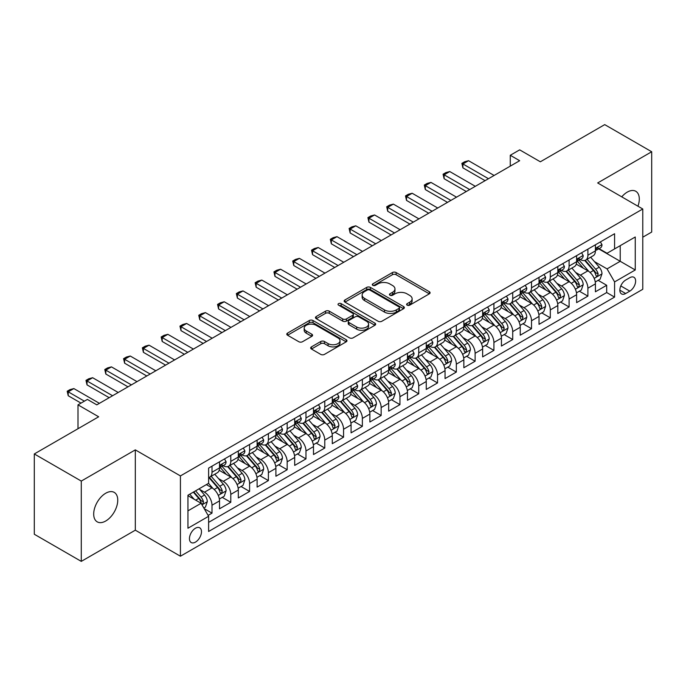 <?xml version="1.0" encoding="UTF-8"?>
<svg xmlns="http://www.w3.org/2000/svg" width="686" height="686" viewBox="0 0 686 686"><rect width="100%" height="100%" fill="white"/><g stroke="black" fill="none" stroke-linecap="round" stroke-linejoin="round"><path stroke-width="1.03" d="M407.141 305.159A1.826 1.055 0 0 0 409.722 305.159L429.325 293.848A2.607 1.509 0 0 0 430.088 292.776A2.607 1.509 0 0 0 429.325 291.713L396.122 272.539A2.607 1.509 0 0 0 392.426 272.539L372.832 283.858A1.826 1.055 0 0 0 372.292 284.604A1.826 1.055 0 0 0 372.832 285.35A1.826 1.055 0 0 0 375.413 285.35L377.952 283.884A8.352 4.819 0 0 1 389.751 283.884L392.521 285.487A8.352 4.819 0 0 1 394.965 288.892A8.352 4.819 0 0 1 392.521 292.296L389.982 293.762A1.826 1.055 0 0 0 389.451 294.508A1.826 1.055 0 0 0 389.982 295.254A1.826 1.055 0 0 0 392.572 295.254L395.102 293.788A8.352 4.819 0 0 1 406.909 293.788L409.679 295.392A8.352 4.819 0 0 1 412.123 298.796A8.352 4.819 0 0 1 409.679 302.209L407.141 303.666A1.826 1.055 0 0 0 406.609 304.413A1.826 1.055 0 0 0 407.141 305.159L407.141 303.666M105.721 521.008A17.013 9.818 120 0 0 116.834 506.019A17.013 9.818 120 0 0 114.228 492.385A17.013 9.818 120 0 0 105.721 493.234A17.013 9.818 120 0 0 94.608 508.223A17.013 9.818 120 0 0 97.215 521.849A17.013 9.818 120 0 0 105.721 521.008M637.954 206.212A17.013 9.818 120 0 0 635.776 191.274A17.013 9.818 120 0 0 627.27 192.114A17.013 9.818 120 0 0 621.748 196.856M195.467 542.112A8.506 4.913 120 0 0 201.024 534.617A8.506 4.913 120 0 0 199.712 527.808A8.506 4.913 120 0 0 195.467 528.229A8.506 4.913 120 0 0 189.911 535.723A8.506 4.913 120 0 0 191.214 542.54A8.506 4.913 120 0 0 195.467 542.112M311.444 346.884A2.607 1.509 0 0 0 310.681 347.948A2.607 1.509 0 0 0 311.444 349.02L320.756 354.396A2.607 1.509 0 0 0 324.452 354.396L346.216 341.825A2.607 1.509 0 0 0 346.979 340.762A2.607 1.509 0 0 0 346.216 339.699L313.013 320.525A2.607 1.509 0 0 0 309.317 320.525L287.554 333.096A2.607 1.509 0 0 0 286.791 334.159A2.607 1.509 0 0 0 287.554 335.222L298.804 341.722A2.607 1.509 0 0 0 302.492 341.722L311.813 336.346A2.607 1.509 0 0 0 312.576 335.274A2.607 1.509 0 0 0 311.813 334.211L306.23 330.986A6.98 4.03 0 0 1 304.19 328.14A6.98 4.03 0 0 1 308.494 324.418A6.98 4.03 0 0 1 316.1 325.293L337.958 337.915A6.98 4.03 0 0 1 340.007 340.762A6.98 4.03 0 0 1 335.694 344.483A6.98 4.03 0 0 1 328.088 343.609L324.452 341.508A2.607 1.509 0 0 0 320.756 341.508L311.444 346.884L311.444 349.02M642.773 237.202L651.7 232.048L651.7 151.752L604.718 124.62L540.345 161.793L519.671 149.857L510.273 155.276L519.671 160.704L96.795 404.851L87.396 399.424L77.998 404.851L77.998 428.724M81.282 481.075L81.282 561.38L135.322 530.175L135.322 449.879L81.282 481.075L34.3 453.952L98.673 416.788L77.998 404.851M135.322 449.879L180.427 475.921L642.773 208.99L642.773 289.286L180.427 556.217L180.427 475.921M651.7 151.752L597.669 182.948L642.773 208.99M378.132 321.271A2.607 1.509 0 0 0 381.819 321.271L403.591 308.7A2.607 1.509 0 0 0 404.354 307.637A2.607 1.509 0 0 0 403.591 306.573L370.389 287.4A2.607 1.509 0 0 0 366.693 287.4L344.929 299.971A2.607 1.509 0 0 0 344.158 301.034A2.607 1.509 0 0 0 344.929 302.097L378.132 321.271M339.287 305.553A1.826 1.055 0 0 1 341.148 305.81L341.148 303.641L374.908 323.132A2.607 1.509 0 0 1 375.671 324.204A2.607 1.509 0 0 1 374.908 325.267L353.136 337.829A2.607 1.509 0 0 1 349.448 337.829L316.237 318.664L316.237 316.529A2.607 1.509 0 0 0 315.474 317.592A2.607 1.509 0 0 0 316.237 318.664M316.237 316.529L325.558 311.152A2.607 1.509 0 0 1 329.246 311.152L342.708 318.93A2.607 1.509 0 0 0 346.404 318.93L352.578 315.363A2.607 1.509 0 0 0 353.35 314.291A2.607 1.509 0 0 0 352.578 313.228L338.558 305.133A1.826 1.055 0 0 1 338.026 304.387A1.826 1.055 0 0 1 339.15 303.418A1.826 1.055 0 0 1 341.148 303.641M81.282 561.38L34.3 534.248L34.3 453.952M208.098 515.392L212 513.145L204.205 508.643M199.763 489.478L204.488 492.196A10.633 6.14 60 0 1 212 505.222L219.52 500.883L219.52 508.806L230.796 502.289L222.247 497.359M218.56 478.622L223.276 481.349A10.633 6.14 60 0 1 230.796 494.374L238.316 490.027L238.316 497.95L249.593 491.442L241.043 486.503M237.356 467.775L242.072 470.502A10.633 6.14 60 0 1 249.593 483.519L257.113 479.18L257.113 487.103L268.389 480.586L259.831 475.655M256.152 456.919L260.869 459.646A10.633 6.14 60 0 1 268.389 472.671L275.901 468.332L275.901 476.247L287.177 469.738L278.627 464.799M274.94 446.072L279.665 448.798A10.633 6.14 60 0 1 287.177 461.815L294.697 457.476L294.697 465.4L305.973 458.891L297.424 453.952M293.737 435.224L298.453 437.942A10.633 6.14 60 0 1 305.973 450.968L313.493 446.629L313.493 454.544L324.77 448.035L316.22 443.096M312.533 424.368L317.249 427.095A10.633 6.14 60 0 1 324.77 440.112L332.29 435.773L332.29 443.696L343.566 437.188L335.008 432.249M331.329 413.521L336.046 416.248A10.633 6.14 60 0 1 343.566 429.265L351.078 424.926L351.078 432.849L362.362 426.332L353.805 421.401M350.126 402.665L354.842 405.392A10.633 6.14 60 0 1 362.362 418.417L369.874 414.07L369.874 421.993L381.15 415.484L372.601 410.545M368.914 391.817L373.638 394.544A10.633 6.14 60 0 1 381.15 407.561L388.67 403.222L388.67 411.146L399.947 404.637L391.397 399.698M387.71 380.97L392.426 383.688A10.633 6.14 60 0 1 399.947 396.714L407.467 392.375L407.467 400.29L418.743 393.781L410.194 388.842M406.506 370.114L411.223 372.841A10.633 6.14 60 0 1 418.743 385.858L426.263 381.519L426.263 389.442L437.539 382.934L428.982 377.995M425.303 359.267L430.019 361.985A10.633 6.14 60 0 1 437.539 375.01L445.051 370.672L445.051 378.595L456.327 372.078L447.778 367.147M444.091 348.411L448.815 351.138A10.633 6.14 60 0 1 456.327 364.163L463.847 359.816L463.847 367.739L475.124 361.23L466.574 356.291M462.887 337.563L467.612 340.29A10.633 6.14 60 0 1 475.124 353.307L482.644 348.968L482.644 356.892L493.92 350.383L485.371 345.444M481.683 326.716L486.4 329.434A10.633 6.14 60 0 1 493.92 342.46L501.44 338.121L501.44 346.036L512.716 339.527L504.167 334.588M500.48 315.86L505.196 318.587A10.633 6.14 60 0 1 512.716 331.604L520.228 327.265L520.228 335.188L531.513 328.68L522.955 323.741M519.276 305.013L523.993 307.731A10.633 6.14 60 0 1 531.513 320.756L539.024 316.418L539.024 324.341L550.301 317.824L541.751 312.893M538.064 294.157L542.789 296.884A10.633 6.14 60 0 1 550.301 309.909L557.821 305.562L557.821 313.485L569.097 306.976L560.548 302.037M556.861 283.309L561.577 286.036A10.633 6.14 60 0 1 569.097 299.053L576.617 294.714L576.617 302.637L587.893 296.12L587.893 288.206A10.633 6.14 -120 0 0 580.373 275.18L575.657 272.453M579.344 291.19L587.893 296.12M219.52 500.883A10.633 6.14 -120 0 0 212 487.857L206.366 484.608M238.316 490.027A10.633 6.14 -120 0 0 230.796 477.01L219.177 470.296M257.113 479.18A10.633 6.14 -120 0 0 249.593 466.154L237.965 459.448M275.901 468.332A10.633 6.14 -120 0 0 268.389 455.307L256.761 448.593M294.697 457.476A10.633 6.14 -120 0 0 287.177 444.459L275.558 437.745M313.493 446.629A10.633 6.14 -120 0 0 305.973 433.603L294.354 426.898M332.29 435.773A10.633 6.14 -120 0 0 324.77 422.756L313.15 416.042M351.078 424.926A10.633 6.14 -120 0 0 343.566 411.9L331.938 405.194M369.874 414.07A10.633 6.14 -120 0 0 362.362 401.053L350.735 394.339M388.67 403.222A10.633 6.14 -120 0 0 381.15 390.205L369.531 383.491M407.467 392.375A10.633 6.14 -120 0 0 399.947 379.349L388.327 372.644M426.263 381.519A10.633 6.14 -120 0 0 418.743 368.502L407.115 361.788M445.051 370.672A10.633 6.14 -120 0 0 437.539 357.646L425.912 350.94M463.847 359.816A10.633 6.14 -120 0 0 456.327 346.799L444.708 340.085M482.644 348.968A10.633 6.14 -120 0 0 475.124 335.943L463.504 329.237M501.44 338.121A10.633 6.14 -120 0 0 493.92 325.095L482.301 318.39M520.228 327.265A10.633 6.14 -120 0 0 512.716 314.248L501.089 307.534M539.024 316.418A10.633 6.14 -120 0 0 531.513 303.392L519.885 296.686M557.821 305.562A10.633 6.14 -120 0 0 550.301 292.545L538.682 285.83M576.617 294.714A10.633 6.14 -120 0 0 569.097 281.689L557.478 274.983M629.808 277.676L625.666 280.068A8.241 4.759 120 0 0 620.29 287.323A8.241 4.759 120 0 0 621.55 293.925A8.241 4.759 120 0 0 625.666 293.522L629.808 291.13A8.241 4.759 120 0 0 635.185 283.875A8.241 4.759 120 0 0 633.924 277.273A8.241 4.759 120 0 0 629.808 277.676M187.947 510.864L201.101 503.267L208.621 516.292L208.621 531.478L614.579 297.098L614.579 281.912L607.067 268.886L594.453 261.606M208.621 516.292L187.947 528.229L187.947 495.241L208.621 483.304L208.621 468.109L614.579 233.729L614.579 248.924L635.253 236.987L635.253 269.975L614.579 281.912M223.182 465.665L223.276 465.725A10.633 6.14 60 0 0 228.592 466.248L236.113 461.91A10.633 6.14 -120 0 0 238.316 457.039L238.316 450.968M241.978 454.818L242.072 454.869A10.633 6.14 60 0 0 247.389 455.401L254.909 451.062A10.633 6.14 -120 0 0 257.113 446.192L257.113 440.112M260.766 443.962L260.869 444.022A10.633 6.14 60 0 0 266.185 444.545L273.705 440.206A10.633 6.14 -120 0 0 275.901 435.344L275.901 429.265M279.562 433.115L279.665 433.175A10.633 6.14 60 0 0 284.982 433.698L292.493 429.359A10.633 6.14 -120 0 0 294.697 424.488L294.697 418.417M298.359 422.267L298.453 422.319A10.633 6.14 60 0 0 303.769 422.85L311.29 418.503A10.633 6.14 -120 0 0 313.493 413.641L313.493 407.561M317.155 411.411L317.249 411.471A10.633 6.14 60 0 0 322.566 411.994L330.086 407.656A10.633 6.14 -120 0 0 332.29 402.785L332.29 396.714M335.951 400.564L336.046 400.615A10.633 6.14 60 0 0 341.362 401.147L348.882 396.808A10.633 6.14 -120 0 0 351.078 391.938L351.078 385.858M354.739 389.708L354.842 389.768A10.633 6.14 60 0 0 360.159 390.291L367.67 385.952A10.633 6.14 -120 0 0 369.874 381.09L369.874 375.01M373.536 378.861L373.638 378.921A10.633 6.14 60 0 0 378.955 379.444L386.467 375.105A10.633 6.14 -120 0 0 388.67 370.234L388.67 364.163M392.332 368.005L392.426 368.065A10.633 6.14 60 0 0 397.743 368.588L405.263 364.249A10.633 6.14 -120 0 0 407.467 359.387L407.467 353.307M411.128 357.157L411.223 357.217A10.633 6.14 60 0 0 416.539 357.74L424.059 353.401A10.633 6.14 -120 0 0 426.263 348.531L426.263 342.46M429.916 346.31L430.019 346.361A10.633 6.14 60 0 0 435.336 346.893L442.856 342.554A10.633 6.14 -120 0 0 445.051 337.684L445.051 331.604M448.713 335.454L448.815 335.514A10.633 6.14 60 0 0 454.132 336.037L461.644 331.698A10.633 6.14 -120 0 0 463.847 326.836L463.847 320.756M467.509 324.607L467.612 324.658A10.633 6.14 60 0 0 472.92 325.19L480.44 320.851A10.633 6.14 -120 0 0 482.644 315.98L482.644 309.901M486.305 313.751L486.4 313.811A10.633 6.14 60 0 0 491.716 314.334L499.237 309.995A10.633 6.14 -120 0 0 501.44 305.133L501.44 299.053M505.102 302.903L505.196 302.963A10.633 6.14 60 0 0 510.513 303.486L518.033 299.147A10.633 6.14 -120 0 0 520.228 294.277L520.228 288.206M523.89 292.056L523.993 292.107A10.633 6.14 60 0 0 529.309 292.639L536.821 288.291A10.633 6.14 -120 0 0 539.024 283.429L539.024 277.35M542.686 281.2L542.789 281.26A10.633 6.14 60 0 0 548.105 281.783L555.617 277.444A10.633 6.14 -120 0 0 557.821 272.574L557.821 266.502M561.482 270.353L561.577 270.404A10.633 6.14 60 0 0 566.893 270.936L574.414 266.597A10.633 6.14 -120 0 0 576.617 261.726L576.617 255.646M208.621 522.363L606.69 292.545L606.69 285.273L595.414 291.782L595.414 283.867A10.633 6.14 -120 0 0 587.893 270.841L576.266 264.127M580.279 259.497L580.373 259.557A10.633 6.14 -120 0 0 585.69 260.08A10.633 6.14 -120 0 0 587.893 255.218L587.893 249.138M585.69 260.08L593.21 255.741A10.633 6.14 -120 0 0 595.414 250.879L595.414 244.799M212 466.154L212 472.234A10.633 6.14 60 0 1 209.805 477.104A10.633 6.14 60 0 1 208.621 477.533M209.805 477.104L217.316 472.757A10.633 6.14 -120 0 0 219.52 467.895L219.52 461.815M230.796 455.307L230.796 461.386A10.633 6.14 60 0 1 228.592 466.248M249.593 444.459L249.593 450.531A10.633 6.14 60 0 1 247.389 455.401M268.389 433.603L268.389 439.683A10.633 6.14 60 0 1 266.185 444.545M287.177 422.756L287.177 428.827A10.633 6.14 60 0 1 284.982 433.698M305.973 411.9L305.973 417.98A10.633 6.14 60 0 1 303.769 422.85M324.77 401.053L324.77 407.132A10.633 6.14 60 0 1 322.566 411.994M343.566 390.197L343.566 396.276A10.633 6.14 60 0 1 341.362 401.147M362.362 379.349L362.362 385.429A10.633 6.14 60 0 1 360.159 390.291M381.15 368.502L381.15 374.573A10.633 6.14 60 0 1 378.955 379.444M399.947 357.646L399.947 363.726A10.633 6.14 60 0 1 397.743 368.588M418.743 346.799L418.743 352.87A10.633 6.14 60 0 1 416.539 357.74M437.539 335.943L437.539 342.022A10.633 6.14 60 0 1 435.336 346.893M456.327 325.095L456.327 331.175A10.633 6.14 60 0 1 454.132 336.037M475.124 314.248L475.124 320.319A10.633 6.14 60 0 1 472.92 325.19M493.92 303.392L493.92 309.472A10.633 6.14 60 0 1 491.716 314.334M512.716 292.545L512.716 298.616A10.633 6.14 60 0 1 510.513 303.486M531.513 281.689L531.513 287.768A10.633 6.14 60 0 1 529.309 292.639M550.301 270.841L550.301 276.921A10.633 6.14 60 0 1 548.105 281.783M569.097 259.994L569.097 266.065A10.633 6.14 60 0 1 566.893 270.936M569.097 299.053L569.097 306.976M550.301 309.909L550.301 317.824M531.513 320.756L531.513 328.68M512.716 331.604L512.716 339.527M493.92 342.46L493.92 350.383M475.124 353.307L475.124 361.23M456.327 364.163L456.327 372.078M437.539 375.01L437.539 382.934M418.743 385.858L418.743 393.781M399.947 396.714L399.947 404.637M381.15 407.561L381.15 415.484M362.362 418.417L362.362 426.332M343.566 429.265L343.566 437.188M324.77 440.112L324.77 448.035M305.973 450.968L305.973 458.891M287.177 461.815L287.177 469.738M268.389 472.671L268.389 480.586M249.593 483.519L249.593 491.442M230.796 494.374L230.796 502.289M212 505.222L212 513.145M201.101 503.267L187.947 495.669M607.067 268.886L620.221 261.289L620.221 245.665L635.253 236.987M598.698 248.864L635.253 269.975M599.067 248.649L607.067 253.263L614.579 248.924M135.322 530.175L180.427 556.217M510.273 155.276L510.273 166.132M598.132 280.334L606.69 285.273M606.69 292.545L614.579 297.098M407.87 305.416L409.679 304.378A8.352 4.819 0 0 0 412.123 300.965L412.123 298.796M394.965 288.892L394.965 291.061A8.352 4.819 0 0 1 392.521 294.474L390.711 295.512M429.325 291.713L429.325 293.848L396.122 274.717A2.607 1.509 0 0 0 392.426 274.717L373.561 285.608M403.557 308.726L370.389 289.569A2.607 1.509 0 0 0 366.693 289.569L344.964 302.123M398.978 308.383A1.826 1.055 0 0 0 399.518 307.637A1.826 1.055 0 0 0 398.978 306.891L369.831 290.067A1.826 1.055 0 0 0 367.25 290.067L364.575 291.61A8.352 4.819 0 0 0 362.131 295.014A8.352 4.819 0 0 0 364.575 298.427L384.494 309.926A8.352 4.819 0 0 0 396.302 309.926L398.978 308.383L398.978 310.552A1.826 1.055 0 0 0 399.518 309.806L399.518 307.637M362.131 295.014L362.131 297.184A8.352 4.819 0 0 0 364.575 300.597L364.575 298.427M398.978 310.552L396.302 312.096A8.352 4.819 0 0 1 384.494 312.096L364.575 300.597M316.272 318.681L325.558 313.322L325.558 311.152M353.35 314.291L353.35 316.46A2.607 1.509 0 0 1 352.578 317.532L346.404 321.099A2.607 1.509 0 0 1 342.708 321.099L329.246 313.322A2.607 1.509 0 0 0 325.558 313.322M341.148 305.81L374.873 325.284M356.686 326.999A6.98 4.03 0 0 0 364.292 327.865A6.98 4.03 0 0 0 368.596 324.144A6.98 4.03 0 0 0 366.556 321.297L358.855 316.855A2.607 1.509 0 0 0 355.168 316.855L348.985 320.422A2.607 1.509 0 0 0 348.222 321.485A2.607 1.509 0 0 0 348.985 322.549L356.686 326.999L356.686 329.169A6.98 4.03 0 0 0 364.292 330.043A6.98 4.03 0 0 0 368.596 326.313L368.596 324.144M348.222 321.485L348.222 323.655A2.607 1.509 0 0 0 348.985 324.718L348.985 322.549M356.686 329.169L348.985 324.718M340.007 340.762L340.007 342.931A6.98 4.03 0 0 1 335.694 346.653A6.98 4.03 0 0 1 328.088 345.778L324.452 343.677A2.607 1.509 0 0 0 320.756 343.677L311.478 349.037M304.19 328.14L304.19 330.309A6.98 4.03 0 0 0 306.23 333.156L306.23 330.986M311.778 336.363L306.23 333.156M346.181 341.851L313.013 322.694A2.607 1.509 0 0 0 309.317 322.694L287.588 335.24M595.251 281.997L600.113 279.193L601.991 273.774A7.04 4.065 -120 0 0 599.247 267.154L590.655 257.216M588.94 271.527L579.121 260.166M583.349 268.217L577.655 261.623A16.876 9.741 -120 0 0 577.132 261.04M584.729 260.466L593.416 270.524A7.04 4.065 60 0 1 595.928 275.378L596.443 276.209L597.395 276.072L598.183 274.074A7.04 4.065 -120 0 0 595.671 269.221L587.087 259.274M585.244 260.303L594.573 271.107A3.584 2.075 60 0 1 595.482 272.514L598.183 274.074M600.387 241.926L601.991 244.688A7.04 4.065 60 0 1 600.533 247.809L596.957 249.867A7.04 4.065 -120 0 0 598.183 248.246L598.038 247.62M595.645 250.201L595.671 250.201A7.04 4.065 -120 0 0 596.957 249.867M597.274 247.723L598.183 248.246C597.746 247.183 596.992 247.62 595.928 249.55A7.04 4.065 60 0 1 595.414 250.553M488.466 178.72L462.913 163.963L462.913 167.864L461.875 163.362L464.696 161.733L468.547 160.704L494.109 175.462M485.088 180.667L462.913 167.864M468.547 160.704L462.913 163.963L461.875 163.362M576.454 292.853L581.316 290.049L583.194 284.621A7.04 4.065 -120 0 0 580.45 278.01L571.867 268.063M570.143 282.383L560.325 271.013M564.561 279.073L558.858 272.479A16.876 9.741 -120 0 0 558.335 271.888M565.941 271.313L574.628 281.371A7.04 4.065 60 0 1 577.132 286.225L577.646 287.057L578.598 286.928L579.387 284.922A7.04 4.065 -120 0 0 576.883 280.068L568.291 270.13M566.447 271.15L575.786 281.955A3.584 2.075 60 0 1 576.686 283.361L579.387 284.922M557.667 303.701L562.52 300.897L564.398 295.469A7.04 4.065 -120 0 0 561.654 288.857L553.07 278.919M551.347 293.231L541.537 281.869M545.764 289.921L540.071 283.327A16.876 9.741 -120 0 0 539.548 282.743M547.145 282.169L555.832 292.219A7.04 4.065 60 0 1 558.344 297.072L558.85 297.913L559.802 297.775L560.599 295.769A7.04 4.065 -120 0 0 558.087 290.924L549.495 280.977M547.651 282.006L556.989 292.811A3.584 2.075 60 0 1 557.889 294.208L560.599 295.769M538.87 314.557L543.724 311.753L545.602 306.325A7.04 4.065 -120 0 0 542.858 299.713L534.274 289.766M532.55 304.078L522.741 292.716M526.968 300.777L521.274 294.174A16.876 9.741 -120 0 0 520.751 293.591M528.349 293.016L537.035 303.075A7.04 4.065 60 0 1 539.548 307.928L540.062 308.76L541.014 308.623L541.803 306.625A7.04 4.065 -120 0 0 539.29 301.771L530.707 291.833M528.863 292.853L538.193 303.658A3.584 2.075 60 0 1 539.093 305.064L541.803 306.625M520.074 325.404L524.927 322.6L526.814 317.172A7.04 4.065 -120 0 0 524.07 310.561L515.478 300.622M513.763 314.934L503.944 303.572M508.172 311.624L502.478 305.03A16.876 9.741 -120 0 0 501.955 304.438M509.552 303.872L518.239 313.922A7.04 4.065 60 0 1 520.751 318.776L521.266 319.616L522.217 319.479L523.006 317.472A7.04 4.065 -120 0 0 520.494 312.619L511.91 302.68M510.067 303.701L519.396 314.514A3.584 2.075 60 0 1 520.305 315.912L523.006 317.472M581.599 252.774L583.194 255.544A7.04 4.065 60 0 1 581.737 258.656L578.161 260.723A7.04 4.065 -120 0 0 579.387 259.094L579.241 258.468M576.849 261.049L576.883 261.049A7.04 4.065 -120 0 0 578.161 260.723M578.478 258.571L579.387 259.094C578.95 258.039 578.195 258.468 577.132 260.397A7.04 4.065 60 0 1 576.617 261.4M469.678 189.568L444.116 174.81L444.116 178.72L443.079 174.21L445.9 172.589L449.75 171.551L475.312 186.309M466.291 191.523L444.116 178.72M449.75 171.551L444.116 174.81L443.079 174.21M562.803 263.621L564.398 266.391A7.04 4.065 60 0 1 562.94 269.512L559.373 271.57A7.04 4.065 -120 0 0 560.599 269.95L560.445 269.324M558.052 271.896L558.087 271.896A7.04 4.065 -120 0 0 559.373 271.57M559.69 269.426L560.599 269.95C560.153 268.886 559.399 269.324 558.344 271.253A7.04 4.065 60 0 1 557.821 272.248M450.882 200.415L425.32 185.657L425.32 189.568L424.282 185.066L427.104 183.436L430.962 182.407L456.516 197.165M447.495 202.37L425.32 189.568M430.962 182.407L425.32 185.657L424.282 185.066M544.007 274.477L545.602 277.247A7.04 4.065 60 0 1 544.144 280.36L540.577 282.418A7.04 4.065 -120 0 0 541.803 280.797L541.657 280.171M539.265 282.752L539.29 282.752A7.04 4.065 -120 0 0 540.577 282.418M540.894 280.274L541.803 280.797C541.357 279.734 540.611 280.171 539.548 282.1A7.04 4.065 60 0 1 539.024 283.104M432.086 211.271L406.524 196.513L406.524 200.415L405.495 195.913L408.307 194.284L412.166 193.255L437.728 208.012M428.699 213.226L406.524 200.415M412.166 193.255L406.524 196.513L405.495 195.913M525.21 285.325L526.814 288.094A7.04 4.065 60 0 1 525.347 291.207L521.78 293.274A7.04 4.065 -120 0 0 523.006 291.653L522.861 291.027M520.468 293.599L520.494 293.599A7.04 4.065 -120 0 0 521.78 293.274M522.097 291.121L523.006 291.653C522.561 290.59 521.814 291.018 520.751 292.948A7.04 4.065 60 0 1 520.228 293.951M413.289 222.118L387.727 207.361L387.727 211.271L386.698 206.769L389.519 205.14L393.37 204.111L418.932 218.868M409.911 224.073L387.727 211.271M393.37 204.111L387.727 207.361L386.698 206.769M501.277 336.251L506.139 333.447L508.017 328.028A7.04 4.065 -120 0 0 505.273 321.408L496.681 311.47M494.966 325.781L485.148 314.42M489.375 322.471L483.681 315.877A16.876 9.741 -120 0 0 483.158 315.294M490.764 314.72L499.442 324.778A7.04 4.065 60 0 1 501.955 329.632L502.469 330.463L503.421 330.326L504.21 328.328A7.04 4.065 -120 0 0 501.698 323.475L493.114 313.528M491.27 314.557L500.6 325.361A3.584 2.075 60 0 1 501.509 326.768L504.21 328.328M506.422 296.18L508.017 298.942A7.04 4.065 60 0 1 506.56 302.063L502.984 304.121A7.04 4.065 -120 0 0 504.21 302.5L504.064 301.874M501.672 304.455L501.698 304.455A7.04 4.065 -120 0 0 502.984 304.121M503.301 301.977L504.21 302.5C503.773 301.437 503.018 301.874 501.955 303.804A7.04 4.065 60 0 1 501.44 304.807M394.493 232.974L368.939 218.217L368.939 222.118L367.902 217.616L370.723 215.987L374.573 214.958L400.135 229.716M391.114 234.921L368.939 222.118M374.573 214.958L368.939 218.217L367.902 217.616M482.49 347.107L487.343 344.303L489.221 338.875A7.04 4.065 -120 0 0 486.477 332.264L477.893 322.317M476.17 336.637L466.351 325.267M470.587 333.327L464.885 326.733A16.876 9.741 -120 0 0 464.362 326.142M471.968 325.567L480.654 335.625A7.04 4.065 60 0 1 483.167 340.479L483.673 341.311L484.625 341.182L485.422 339.176A7.04 4.065 -120 0 0 482.91 334.322L474.318 324.384M472.474 325.404L481.812 336.209A3.584 2.075 60 0 1 482.712 337.615L485.422 339.176M487.626 307.028L489.221 309.798A7.04 4.065 60 0 1 487.763 312.91L484.187 314.977A7.04 4.065 -120 0 0 485.422 313.348L485.268 312.73M482.875 315.303L482.91 315.303A7.04 4.065 -120 0 0 484.187 314.977M484.505 312.825L485.422 313.348C484.976 312.293 484.222 312.722 483.167 314.651A7.04 4.065 60 0 1 482.644 315.654M375.705 243.822L350.143 229.064L350.143 232.974L349.105 228.472L351.927 226.843L355.777 225.805L381.339 240.563M372.318 245.777L350.143 232.974M355.777 225.805L350.143 229.064L349.105 228.472M463.693 357.955L468.547 355.151L470.425 349.731A7.04 4.065 -120 0 0 467.68 343.111L459.097 333.173M457.373 347.485L447.564 336.123M451.791 344.175L446.097 337.581A16.876 9.741 -120 0 0 445.574 336.998M453.172 336.423L461.858 346.481A7.04 4.065 60 0 1 464.371 351.326L464.876 352.167L465.828 352.029L466.626 350.031A7.04 4.065 -120 0 0 464.113 345.178L455.521 335.231M453.686 336.26L463.016 347.065A3.584 2.075 60 0 1 463.916 348.462L466.626 350.031M468.83 317.884L470.425 320.645A7.04 4.065 60 0 1 468.967 323.766L465.4 325.824A7.04 4.065 -120 0 0 466.626 324.204L466.471 323.578M464.088 326.159L464.113 326.159A7.04 4.065 -120 0 0 465.4 325.824M465.717 323.681L466.626 324.204C466.18 323.14 465.425 323.578 464.371 325.507A7.04 4.065 60 0 1 463.847 326.51M356.909 254.669L331.347 239.92L331.347 243.822L330.318 239.32L333.13 237.69L336.989 236.661L362.542 251.419M353.522 256.624L331.347 243.822M336.989 236.661L331.347 239.92L330.318 239.32M444.897 368.811L449.75 366.007L451.628 360.579A7.04 4.065 -120 0 0 448.893 353.967L440.301 344.02M438.577 358.332L428.767 346.97M432.995 355.031L427.301 348.437A16.876 9.741 -120 0 0 426.778 347.845M434.375 347.27L443.062 357.329A7.04 4.065 60 0 1 445.574 362.182L446.089 363.014L447.04 362.885L447.829 360.879A7.04 4.065 -120 0 0 445.317 356.025L436.733 346.087M434.89 347.107L444.219 357.912A3.584 2.075 60 0 1 445.128 359.318L447.829 360.879M450.033 328.731L451.628 331.501A7.04 4.065 60 0 1 450.17 334.614L446.603 336.672A7.04 4.065 -120 0 0 447.829 335.051L447.684 334.425M445.291 337.006L445.317 337.006A7.04 4.065 -120 0 0 446.603 336.672M446.92 334.528L447.829 335.051C447.383 333.988 446.637 334.425 445.574 336.354A7.04 4.065 60 0 1 445.051 337.358M338.112 265.525L312.55 250.767L312.55 254.678L311.521 250.167L314.342 248.546L318.193 247.509L343.755 262.266M334.734 267.48L312.55 254.678M318.193 247.509L312.55 250.767L311.521 250.167M426.1 379.658L430.962 376.854L432.84 371.426A7.04 4.065 -120 0 0 430.096 364.815L421.504 354.876M419.789 369.188L409.971 357.826M414.198 365.878L408.504 359.284A16.876 9.741 -120 0 0 407.981 358.692M415.579 358.126L424.265 368.176A7.04 4.065 60 0 1 426.778 373.03L427.292 373.87L428.244 373.733L429.033 371.726A7.04 4.065 -120 0 0 426.521 366.881L417.937 356.934M416.093 357.955L425.423 368.768A3.584 2.075 60 0 1 426.332 370.166L429.033 371.726M431.237 339.579L432.84 342.348A7.04 4.065 60 0 1 431.383 345.461L427.807 347.528A7.04 4.065 -120 0 0 429.033 345.907L428.887 345.281M426.495 347.853L426.521 347.853A7.04 4.065 -120 0 0 427.807 347.528M428.124 345.375L429.033 345.907C428.596 344.844 427.841 345.281 426.778 347.202A7.04 4.065 60 0 1 426.263 348.205M319.316 276.372L293.762 261.615L293.762 265.525L292.725 261.023L295.546 259.394L299.396 258.365L324.958 273.122M315.937 278.327L293.762 265.525M299.396 258.365L293.762 261.615L292.725 261.023M407.304 390.514L412.166 387.71L414.044 382.282A7.04 4.065 -120 0 0 411.3 375.671L402.716 365.724M400.993 380.035L391.174 368.674M395.41 376.725L389.708 370.131A16.876 9.741 -120 0 0 389.185 369.548M396.791 368.974L405.477 379.032A7.04 4.065 60 0 1 407.981 383.886L408.496 384.717L409.448 384.58L410.237 382.582A7.04 4.065 -120 0 0 407.733 377.729L399.141 367.79M397.297 368.811L406.635 379.615A3.584 2.075 60 0 1 407.535 381.022L410.237 382.582M412.449 350.435L414.044 353.196A7.04 4.065 60 0 1 412.586 356.317L409.01 358.375A7.04 4.065 -120 0 0 410.237 356.754L410.091 356.128M407.698 358.709L407.733 358.709A7.04 4.065 -120 0 0 409.01 358.375M409.328 356.231L410.237 356.754C409.799 355.691 409.045 356.128 407.981 358.058A7.04 4.065 60 0 1 407.467 359.061M300.528 287.228L274.966 272.471L274.966 276.372L273.928 271.87L276.75 270.241L280.6 269.212L306.162 283.97M297.141 289.183L274.966 276.372M280.6 269.212L274.966 272.471L273.928 271.87M388.516 401.361L393.37 398.557L395.247 393.129A7.04 4.065 -120 0 0 392.503 386.518L383.92 376.571M382.196 390.891L372.387 379.53M376.614 387.581L370.92 380.987A16.876 9.741 -120 0 0 370.397 380.396M377.995 379.821L386.681 389.88A7.04 4.065 60 0 1 389.194 394.733L389.699 395.565L390.651 395.436L391.449 393.43A7.04 4.065 -120 0 0 388.936 388.576L380.344 378.638M378.5 379.658L387.839 390.463A3.584 2.075 60 0 1 388.739 391.869L391.449 393.43M393.653 361.282L395.247 364.052A7.04 4.065 60 0 1 393.79 367.164L390.223 369.231A7.04 4.065 -120 0 0 391.449 367.602L391.294 366.984M388.902 369.557L388.936 369.557A7.04 4.065 -120 0 0 390.223 369.231M390.54 367.079L391.449 367.602C391.003 366.547 390.248 366.976 389.194 368.905A7.04 4.065 60 0 1 388.67 369.908M281.732 298.076L256.17 283.318L256.17 287.228L255.132 282.726L257.953 281.097L261.812 280.068L287.365 294.826M278.345 300.031L256.17 287.228M261.812 280.068L256.17 283.318L255.132 282.726M369.72 412.209L374.573 409.405L376.451 403.985A7.04 4.065 -120 0 0 373.707 397.365L365.124 387.427M363.4 401.739L353.59 390.377M357.818 398.429L352.124 391.835A16.876 9.741 -120 0 0 351.601 391.252M359.198 390.677L367.885 400.735A7.04 4.065 60 0 1 370.397 405.58L370.912 406.421L371.863 406.284L372.652 404.286A7.04 4.065 -120 0 0 370.14 399.432L361.556 389.485M359.713 390.514L369.042 401.319A3.584 2.075 60 0 1 369.943 402.725L372.652 404.286M374.856 372.138L376.451 374.899A7.04 4.065 60 0 1 374.993 378.02L371.426 380.078A7.04 4.065 -120 0 0 372.652 378.458L372.507 377.832M370.114 380.413L370.14 380.413A7.04 4.065 -120 0 0 371.426 380.078M371.743 377.935L372.652 378.458C372.206 377.394 371.452 377.832 370.397 379.761A7.04 4.065 60 0 1 369.874 380.764M262.935 308.932L237.373 294.174L237.373 298.076L236.344 293.574L239.157 291.944L243.016 290.915L268.578 305.673M259.548 310.878L237.373 298.076M243.016 290.915L237.373 294.174L236.344 293.574M350.923 423.065L355.777 420.261L357.655 414.833A7.04 4.065 -120 0 0 354.919 408.221L346.327 398.274M344.612 412.595L334.794 401.224M339.021 409.285L333.327 402.691A16.876 9.741 -120 0 0 332.804 402.099M340.402 401.524L349.088 411.583A7.04 4.065 60 0 1 351.601 416.436L352.115 417.268L353.067 417.139L353.856 415.133A7.04 4.065 -120 0 0 351.343 410.279L342.76 400.341M340.916 401.361L350.246 412.166A3.584 2.075 60 0 1 351.155 413.572L353.856 415.133M356.06 382.985L357.655 385.755A7.04 4.065 60 0 1 356.197 388.868L352.63 390.934A7.04 4.065 -120 0 0 353.856 389.305L353.71 388.679M351.318 391.26L351.343 391.26A7.04 4.065 -120 0 0 352.63 390.934M352.947 388.782L353.856 389.305C353.41 388.25 352.664 388.679 351.601 390.608A7.04 4.065 60 0 1 351.078 391.612M244.139 319.779L218.577 305.021L218.577 308.932L217.548 304.421L220.369 302.8L224.219 301.763L249.781 316.52M240.76 321.734L218.577 308.932M224.219 301.763L218.577 305.021L217.548 304.421M332.127 433.912L336.989 431.108L338.867 425.68A7.04 4.065 -120 0 0 336.123 419.069L327.531 409.13M325.816 423.442L315.997 412.08M320.225 420.132L314.531 413.538A16.876 9.741 -120 0 0 314.008 412.946M321.605 412.38L330.292 422.43A7.04 4.065 60 0 1 332.804 427.284L333.319 428.124L334.271 427.987L335.06 425.98A7.04 4.065 -120 0 0 332.547 421.135L323.964 411.188M322.12 412.217L331.449 423.022A3.584 2.075 60 0 1 332.358 424.42L335.06 425.98M337.263 393.833L338.867 396.602A7.04 4.065 60 0 1 337.409 399.715L333.833 401.782A7.04 4.065 -120 0 0 335.06 400.161L334.914 399.535M332.521 402.107L332.547 402.107A7.04 4.065 -120 0 0 333.833 401.782M334.151 399.629L335.06 400.161C334.622 399.098 333.868 399.535 332.804 401.464A7.04 4.065 60 0 1 332.29 402.459M225.342 330.626L199.789 315.869L199.789 319.779L198.751 315.277L201.573 313.648L205.423 312.619L230.985 327.376M221.964 332.581L199.789 319.779M205.423 312.619L199.789 315.869L198.751 315.277M313.33 444.768L318.193 441.964L320.07 436.536A7.04 4.065 -120 0 0 317.326 429.925L308.743 419.978M307.019 434.289L297.201 422.928M301.437 430.98L295.735 424.385A16.876 9.741 -120 0 0 295.212 423.802M302.818 423.228L311.504 433.286A7.04 4.065 60 0 1 314.008 438.14L314.522 438.971L315.474 438.834L316.263 436.836A7.04 4.065 -120 0 0 313.759 431.983L305.167 422.044M303.323 423.065L312.662 433.869A3.584 2.075 60 0 1 313.562 435.276L316.263 436.836M318.476 404.689L320.07 407.45A7.04 4.065 60 0 1 318.613 410.571L315.037 412.629A7.04 4.065 -120 0 0 316.263 411.008L316.117 410.382M313.725 412.963L313.759 412.963A7.04 4.065 -120 0 0 315.037 412.629M315.354 410.485L316.263 411.008C315.826 409.945 315.071 410.382 314.008 412.312A7.04 4.065 60 0 1 313.493 413.315M206.555 341.482L180.993 326.725L180.993 330.626L179.955 326.124L182.776 324.495L186.626 323.466L212.188 338.224M203.167 343.437L180.993 330.626M186.626 323.466L180.993 326.725L179.955 326.124M294.543 455.615L299.396 452.811L301.274 447.383A7.04 4.065 -120 0 0 298.53 440.772L289.946 430.834M288.223 445.145L278.413 433.784M282.641 441.835L276.947 435.241A16.876 9.741 -120 0 0 276.424 434.65M284.021 434.084L292.708 444.134A7.04 4.065 60 0 1 295.22 448.987L295.726 449.819L296.678 449.69L297.475 447.684A7.04 4.065 -120 0 0 294.963 442.83L286.371 432.892M284.527 433.912L293.865 444.725A3.584 2.075 60 0 1 294.766 446.123L297.475 447.684M299.679 415.536L301.274 418.306A7.04 4.065 60 0 1 299.816 421.418L296.249 423.485A7.04 4.065 -120 0 0 297.475 421.864L297.321 421.238M294.937 423.811L294.963 423.811A7.04 4.065 -120 0 0 296.249 423.485M296.566 421.333L297.475 421.864C297.029 420.801 296.275 421.23 295.22 423.159A7.04 4.065 60 0 1 294.697 424.162M187.758 352.33L162.196 337.572L162.196 341.482L161.167 336.98L163.98 335.351L167.838 334.322L193.392 349.08M184.371 354.285L162.196 341.482M167.838 334.322L162.196 337.572L161.167 336.98M275.746 466.463L280.6 463.659L282.478 458.239A7.04 4.065 -120 0 0 279.742 451.62L271.15 441.681M269.426 455.993L259.617 444.631M263.844 452.683L258.15 446.089A16.876 9.741 -120 0 0 257.627 445.506M265.225 444.931L273.911 454.99A7.04 4.065 60 0 1 276.424 459.843L276.938 460.675L277.89 460.538L278.679 458.54A7.04 4.065 -120 0 0 276.166 453.686L267.583 443.739M265.739 444.768L275.069 455.573A3.584 2.075 60 0 1 275.978 456.979L278.679 458.54M280.883 426.392L282.478 429.153A7.04 4.065 60 0 1 281.02 432.274L277.453 434.332A7.04 4.065 -120 0 0 278.679 432.712L278.533 432.086M276.141 434.667L276.166 434.667A7.04 4.065 -120 0 0 277.453 434.332M277.77 432.189L278.679 432.712C278.233 431.648 277.487 432.086 276.424 434.015A7.04 4.065 60 0 1 275.901 435.018M168.962 363.186L143.4 348.428L143.4 352.33L142.371 347.828L145.192 346.198L149.042 345.169L174.604 359.927M165.583 365.132L143.4 352.33M149.042 345.169L143.4 348.428L142.371 347.828M256.95 477.319L261.812 474.515L263.69 469.087A7.04 4.065 -120 0 0 260.946 462.475L252.354 452.528M250.639 466.849L240.82 455.478M245.048 463.539L239.354 456.945A16.876 9.741 -120 0 0 238.831 456.353M246.428 455.778L255.115 465.837A7.04 4.065 60 0 1 257.627 470.69L258.142 471.522L259.094 471.393L259.883 469.387A7.04 4.065 -120 0 0 257.37 464.533L248.786 454.595M246.943 455.615L256.272 466.42A3.584 2.075 60 0 1 257.181 467.826L259.883 469.387M262.086 437.239L263.69 440.009A7.04 4.065 60 0 1 262.232 443.122L258.656 445.188A7.04 4.065 -120 0 0 259.883 443.559L259.737 442.933M257.344 445.514L257.37 445.514A7.04 4.065 -120 0 0 258.656 445.188M258.974 443.036L259.883 443.559C259.437 442.504 258.691 442.933 257.627 444.862A7.04 4.065 60 0 1 257.113 445.866M150.165 374.033L124.612 359.275L124.612 363.186L123.574 358.675L126.396 357.054L130.246 356.017L155.808 370.774M146.787 375.988L124.612 363.186M130.246 356.017L124.612 359.275L123.574 358.675M238.153 488.166L243.016 485.362L244.893 479.934A7.04 4.065 -120 0 0 242.149 473.323L233.566 463.384M231.842 477.696L222.024 466.334M226.26 474.386L220.558 467.792A16.876 9.741 -120 0 0 220.035 467.209M227.641 466.634L236.318 476.693A7.04 4.065 60 0 1 238.831 481.538L239.345 482.378L240.297 482.241L241.086 480.243A7.04 4.065 -120 0 0 238.582 475.389L229.99 465.442M228.146 466.471L237.485 477.276A3.584 2.075 60 0 1 238.385 478.674L241.086 480.243M243.298 448.087L244.893 450.856A7.04 4.065 60 0 1 243.436 453.978L239.86 456.036A7.04 4.065 -120 0 0 241.086 454.415L240.94 453.789M238.548 456.362L238.582 456.362A7.04 4.065 -120 0 0 239.86 456.036M240.177 453.892L241.086 454.415C240.649 453.352 239.894 453.789 238.831 455.718A7.04 4.065 60 0 1 238.316 456.722M131.378 384.88L105.816 370.123L105.816 374.033L104.778 369.531L107.599 367.902L111.449 366.873L137.011 381.63M127.99 386.835L105.816 374.033M111.449 366.873L105.816 370.123L104.778 369.531M219.366 499.022L224.219 496.218L226.097 490.79A7.04 4.065 -120 0 0 223.353 484.179L214.769 474.232M213.046 488.543L208.553 483.338M207.464 485.242L206.735 484.393M208.844 477.482L217.531 487.54A7.04 4.065 60 0 1 220.043 492.394L220.549 493.225L221.501 493.097L222.298 491.09A7.04 4.065 -120 0 0 219.786 486.237L211.194 476.298M209.35 477.319L218.688 488.123A3.584 2.075 60 0 1 219.589 489.53L222.298 491.09M224.502 458.943L226.097 461.712A7.04 4.065 60 0 1 224.639 464.825L221.072 466.883A7.04 4.065 -120 0 0 222.298 465.262L222.144 464.636M219.752 467.217L219.786 467.217A7.04 4.065 -120 0 0 221.072 466.883M221.389 464.739L222.298 465.262C221.852 464.199 221.098 464.636 220.043 466.566A7.04 4.065 60 0 1 219.52 467.569M112.581 395.736L87.019 380.979L87.019 384.88L85.982 380.378L88.803 378.749L92.653 377.72L118.215 392.478M109.194 397.691L87.019 384.88M92.653 377.72L87.019 380.979L85.982 380.378M203.828 507.992L205.423 507.065L207.301 501.638A7.04 4.065 -120 0 0 204.557 495.026L199.154 488.766M194.104 499.228L189.756 494.194M188.667 496.089L187.947 495.258M193.323 492.128L198.734 498.388A7.04 4.065 60 0 1 201.247 503.241L201.761 504.081L202.713 503.944L203.502 501.938A7.04 4.065 -120 0 0 200.989 497.084L195.579 490.833M193.761 491.879L199.892 498.979A3.584 2.075 60 0 1 200.792 500.377L203.502 501.938M67.194 434.958L71.061 432.729M84.387 401.164L68.223 391.826L68.223 395.736L67.194 391.234L70.006 389.605L73.865 388.576L99.419 403.334M81.008 403.111L68.223 395.736M73.865 388.576L68.223 391.826L67.194 391.234M204.488 492.196L212 487.857M223.276 481.349L230.796 477.01M242.072 470.502L249.593 466.154M260.869 459.646L268.389 455.307M279.665 448.798L287.177 444.459M298.453 437.942L305.973 433.603M317.249 427.095L324.77 422.756M336.046 416.248L343.566 411.9M354.842 405.392L362.362 401.053M373.638 394.544L381.15 390.205M392.426 383.688L399.947 379.349M411.223 372.841L418.743 368.502M430.019 361.985L437.539 357.646M448.815 351.138L456.327 346.799M467.612 340.29L475.124 335.943M486.4 329.434L493.92 325.095M505.196 318.587L512.716 314.248M523.993 307.731L531.513 303.392M542.789 296.884L550.301 292.545M561.577 286.036L569.097 281.689M580.373 275.18L587.893 270.841M587.893 255.218L595.414 250.879M212 472.234L219.52 467.895M230.796 461.386L238.316 457.039M249.593 450.531L257.113 446.192M268.389 439.683L275.901 435.344M287.177 428.827L294.697 424.488M305.973 417.98L313.493 413.641M324.77 407.132L332.29 402.785M343.566 396.276L351.078 391.938M362.362 385.429L369.874 381.09M381.15 374.573L388.67 370.234M399.947 363.726L407.467 359.387M418.743 352.87L426.263 348.531M437.539 342.022L445.051 337.684M456.327 331.175L463.847 326.836M475.124 320.319L482.644 315.98M493.92 309.472L501.44 305.133M512.716 298.616L520.228 294.277M531.513 287.768L539.024 283.429M550.301 276.921L557.821 272.574M569.097 266.065L576.617 261.726M587.893 288.206L595.414 283.867M620.796 285.933L629.808 291.13M619.844 290.152L625.666 293.522M409.679 304.378L409.679 302.209M389.982 295.254L389.982 293.762M392.521 294.474L392.521 292.296M372.832 285.35L372.832 283.858M392.426 274.717L392.426 272.539M396.122 274.717L396.122 272.539M344.929 302.097L344.929 299.971M366.693 289.569L366.693 287.4M370.389 289.569L370.389 287.4M403.591 308.7L403.591 306.573M384.494 312.096L384.494 309.926M396.302 312.096L396.302 309.926M329.246 313.322L329.246 311.152M342.708 321.099L342.708 318.93M346.404 321.099L346.404 318.93M352.578 317.532L352.578 315.363M374.908 325.267L374.908 323.132M320.756 343.677L320.756 341.508M324.452 343.677L324.452 341.508M328.088 345.778L328.088 343.609M311.813 336.346L311.813 334.211M287.554 335.222L287.554 333.096M309.317 322.694L309.317 320.525M313.013 322.694L313.013 320.525M346.216 341.825L346.216 339.699M594.179 278.387L601.939 273.911M595.671 269.221L599.247 267.154M590.063 272.462L593.416 270.524M601.939 244.61L595.414 248.383M575.383 289.243L583.143 284.759M576.883 280.068L580.45 278.01M571.267 283.309L574.628 281.371M556.586 300.091L564.355 295.606M558.087 290.924L561.654 288.857M552.47 294.165L555.832 292.219M537.798 310.938L545.559 306.462M539.29 301.771L542.858 299.713M533.674 305.013L537.035 303.075M519.002 321.794L526.762 317.309M520.494 312.619L524.07 310.561M514.877 315.86L518.239 313.922M583.143 255.458L576.617 259.231M564.355 266.314L557.821 270.078M545.559 277.161L539.024 280.934M526.762 288.009L520.228 291.782M500.205 332.641L507.966 328.165M501.698 323.475L505.273 321.408M496.089 326.716L499.442 324.778M507.966 298.864L501.44 302.637M481.409 343.497L489.178 339.013M482.91 334.322L486.477 332.264M477.293 337.563L480.654 335.625M489.178 309.712L482.644 313.485M462.613 354.345L470.382 349.86M464.113 345.178L467.68 343.111M458.497 348.419L461.858 346.481M470.382 320.568L463.847 324.332M443.825 365.201L451.585 360.716M445.317 356.025L448.893 353.967M439.7 359.267L443.062 357.329M451.585 331.415L445.051 335.188M425.028 376.048L432.789 371.563M426.521 366.881L430.096 364.815M420.912 370.123L424.265 368.176M432.789 342.271L426.263 346.036M406.232 386.895L413.992 382.419M407.733 377.729L411.3 375.671M402.116 380.97L405.477 379.032M413.992 353.119L407.467 356.892M387.436 397.751L395.205 393.267M388.936 388.576L392.503 386.518M383.32 391.817L386.681 389.88M395.205 363.966L388.67 367.739M368.648 408.599L376.408 404.114M370.14 399.432L373.707 397.365M364.523 402.673L367.885 400.735M376.408 374.822L369.874 378.595M349.851 419.455L357.612 414.97M351.343 410.279L354.919 408.221M345.727 413.521L349.088 411.583M357.612 385.669L351.078 389.442M331.055 430.302L338.815 425.817M332.547 421.135L336.123 419.069M326.939 424.377L330.292 422.43M338.815 396.525L332.29 400.29M312.259 441.149L320.028 436.673M313.759 431.983L317.326 429.925M308.143 435.224L311.504 433.286M320.028 407.373L313.493 411.146M293.462 452.005L301.231 447.521M294.963 442.83L298.53 440.772M289.346 446.072L292.708 444.134M301.231 418.22L294.697 421.993M274.674 462.853L282.435 458.377M276.166 453.686L279.742 451.62M270.55 456.927L273.911 454.99M282.435 429.076L275.901 432.849M255.878 473.709L263.638 469.224M257.37 464.533L260.946 462.475M251.762 467.775L255.115 465.837M263.638 439.923L257.113 443.696M237.082 484.556L244.842 480.071M238.582 475.389L242.149 473.323M232.966 478.631L236.318 476.693M244.842 450.779L238.316 454.544M218.285 495.403L226.054 490.927M219.786 486.237L223.353 484.179M214.169 489.478L217.531 487.54M226.054 461.627L219.52 465.4M201.993 504.81L207.258 501.775M200.989 497.084L204.557 495.026M195.69 500.145L198.734 498.388"/></g></svg>

